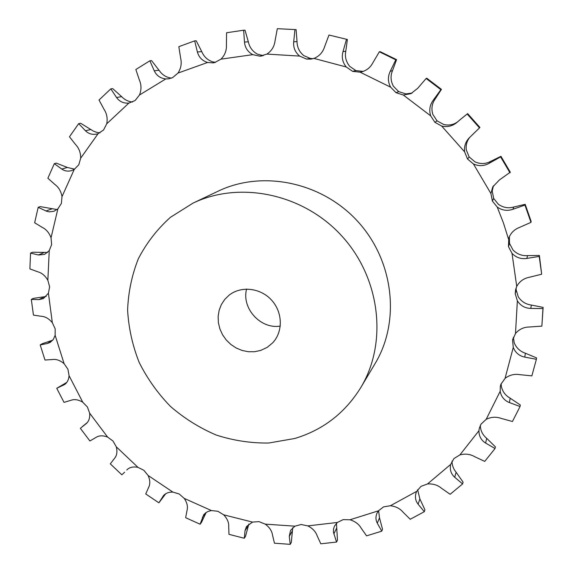 <?xml version="1.0" encoding="UTF-8"?>
<svg xmlns="http://www.w3.org/2000/svg" width="573" height="573" viewBox="0 0 573 573"><rect width="100%" height="100%" fill="white"/><g stroke="black" fill="none" stroke-linecap="round" stroke-linejoin="round"><path stroke-width="0.86" d="M493.425 185.752L492.221 191.024L493.654 198.423L498.417 204.317C503.252 207.655 508.366 208.558 513.745 207.018L525.183 204.317L531.178 221.507L530.97 222.353L519.346 227.495C514.196 229.487 510.679 233.046 508.781 238.167L508.459 246.641L512.011 253.345C516.123 257.614 521.079 259.297 526.874 258.409L539.207 256.425L541.671 274.223L529.524 277.225C523.772 278.328 519.51 281.393 516.746 286.436L515.614 289.58L515.213 293.698L517.362 300.825C520.542 305.717 525.011 308.245 530.777 308.41L542.968 308.568L541.865 326.123L529.653 326.982C523.894 327.025 519.174 329.203 515.485 333.522L512.57 340.197L513.265 347.439C515.406 352.724 519.238 355.955 524.753 357.115L536.378 359.285L531.866 375.874L520.026 374.685C514.482 373.725 509.483 374.964 505.049 378.395L500.917 384.247L500.336 386.202L500.179 391.295C501.239 396.752 504.312 400.506 509.39 402.561L520.055 406.522L512.441 421.506L501.375 418.455C496.225 416.585 491.161 416.886 486.176 419.336L481.019 424.163L479.315 428.153L478.935 430.738C478.913 436.146 481.148 440.25 485.625 443.065L495.022 448.53L484.737 461.401L474.773 456.731C470.182 454.088 465.226 453.479 459.897 454.898L453.959 458.55L450.665 464.438C449.612 469.581 450.965 473.857 454.726 477.28L462.612 483.92L450.142 494.284L441.547 488.296C437.643 485.023 432.959 483.583 427.494 483.963L421.012 486.362L416.678 491.362L416.113 492.723C414.809 497.013 415.468 500.838 418.111 504.204L424.328 511.682L410.225 519.274L403.177 512.298C400.047 508.552 395.778 506.367 390.371 505.744L383.595 506.861L378.416 510.83L376.812 513.594C375.53 516.989 375.695 520.191 377.306 523.192L381.776 531.164L366.577 535.848L361.198 528.206C358.899 524.159 355.167 521.351 349.996 519.775L343.155 519.625L337.339 522.469L334.431 526.222L333.529 528.979L333.479 532.331L336.552 542.058L320.808 543.798L317.156 535.812C315.716 531.622 312.607 528.313 307.83 525.885L301.147 524.51L294.909 526.172L290.504 530.491L289.286 536.371L290.232 544.35L274.46 543.197L272.533 535.175C271.946 530.992 269.525 527.31 265.278 524.137L258.96 521.631L252.507 522.096L246.476 526.544L245.015 530.713L244.284 538.262L228.964 534.337L228.72 526.573C228.964 522.54 227.28 518.622 223.671 514.819L217.898 511.288L211.43 510.564L208.149 511.417L205.893 512.656L203.73 514.726L200.092 524.216L185.652 517.713L187.013 510.471C188.044 506.718 187.12 502.693 184.234 498.395L179.163 493.962L172.888 492.1C168.82 491.999 165.704 493.152 163.527 495.559L158.893 502.815L145.735 493.969L148.586 487.487C150.348 484.142 150.183 480.138 148.099 475.475L143.866 470.29L137.957 467.353C133.28 466.443 129.627 467.231 127.02 469.717L127.922 468.943M525.183 204.317L524.947 205.091L512.95 209.26C507.356 211.215 502.106 210.477 497.214 207.039L492.379 201.066L490.925 193.552L473.448 163.964L467.525 158.993L464.61 151.845L441.683 126.06L434.928 122.321L430.681 115.853L403.313 95.018L396.022 92.683L390.643 87.182L360.08 72.177L352.567 71.331L346.307 67.012L313.932 58.403L311.146 59.091L306.526 59.062L299.679 56.09L266.903 54.091L259.913 56.19L252.779 54.65L220.977 59.155L214.667 62.572L212.977 62.88L207.562 62.478L177.981 73.086L172.573 77.642L168.677 78.83L165.769 78.938L139.468 95.018L135.135 100.49L128.889 103.076L106.721 123.804L103.577 129.971L98.09 133.688L80.693 158.148L78.795 164.752L74.232 169.436L62.013 196.625L61.375 203.436L57.866 208.887L51.04 237.802L51.634 244.599L49.249 250.602L47.853 280.276L49.615 286.837L48.411 293.19L52.322 322.671L55.173 328.809L55.144 335.305L64.119 363.712L67.943 369.263L69.075 375.702L82.763 402.217L87.433 407.023L89.675 413.219L107.624 437.099L112.996 441.024L116.276 446.797L137.957 467.353M530.97 222.353L524.947 205.091M509.383 236.599L509.497 243.367L512.993 249.978C517.061 254.118 521.896 255.995 527.504 255.608L539.372 255.436L539.207 256.425M493.654 198.423L492.379 201.059M516.209 287.667L516.144 289.773L518.257 296.807C521.401 301.556 525.763 304.306 531.35 305.051L543.125 307.379L542.968 308.568M513.372 337.246L514.21 342.797C516.337 347.933 520.062 351.414 525.391 353.233L536.557 357.903L536.378 359.285M501.146 383.681L501.296 386.095C502.356 391.395 505.322 395.434 510.192 398.214L520.298 404.968L520.055 406.522M201.739 51.599L197.391 51.978L194.67 40.869L196.217 40.776L201.739 51.599C203.945 56.763 207.619 60.186 212.769 61.863L215.527 62.335M248.331 41.8L244.478 42.065L243.647 30.219L245.015 30.176L248.331 41.8C249.52 47.308 252.543 51.427 257.413 54.141L263.265 55.66M296.105 29.624L277.318 28.693L296.105 29.624L297.022 41.578C297.101 47.208 299.321 51.871 303.69 55.56L310.437 58.489L313.066 58.675M347.374 39.494L328.974 35.025L347.374 39.494L345.784 51.248C344.731 56.77 346.028 61.791 349.68 66.318L355.847 70.579L363.225 71.41M396.566 59.642L395.793 59.814L379.333 51.792L380.171 51.656L396.566 59.642L392.512 70.658C390.342 75.815 390.636 80.994 393.386 86.194L398.686 91.616L405.885 93.915L412.116 93.07M441.454 89.374L440.866 89.675L426.126 78.48L426.77 78.229L441.454 89.374L435.093 99.122C431.884 103.684 431.14 108.791 432.851 114.45L437.034 120.817L443.703 124.499C448.881 125.702 453.522 124.814 457.626 121.834M469.803 137.291C466.902 140.915 465.727 145.119 466.293 149.911L469.165 156.959L475.003 161.858C480.418 164.222 485.582 164.086 490.495 161.443L500.952 156.314L500.616 156.895L489.421 163.155C484.249 166.127 478.928 166.399 473.448 163.964M512.57 340.197L512.871 338.779M515.213 293.698L516.144 289.773M192.943 203.164L218.206 191.146C262.427 169.823 321.969 181.999 357.867 221.565C393.923 260.987 400.506 321.41 375.157 363.454L360.84 387.484C387.742 342.898 380.558 278.356 341.909 236.097C303.432 193.681 239.843 180.524 192.943 203.164L170.389 217.339C157.181 229.214 146.509 242.995 138.372 258.681C131.854 275.126 128.266 292.28 127.607 310.151C128.638 328.064 132.485 345.469 139.153 362.372C147.318 378.66 157.768 393.357 170.51 406.472C184.334 418.412 199.583 427.938 216.257 435.05C233.455 440.601 250.96 443.258 268.787 443.015L294.787 438.481C323.029 429.986 345.046 412.99 360.84 387.484M500.952 156.314L510.285 172.187L499.348 179.994L492.744 186.941L490.925 193.552M479.515 127.915L467.181 114.034L460.749 119.148L467.654 113.633L479.945 127.457L469.065 138.036C465.484 141.989 464.001 146.588 464.61 151.845M460.749 119.148L456.817 122.55C452.333 126.182 447.284 127.349 441.683 126.06M440.866 89.675L433.353 100.082C429.793 104.873 428.905 110.131 430.681 115.853M541.671 274.223L539.372 255.436M426.126 78.48L417.774 88.242L410.92 93.657L403.313 95.018M395.793 59.814L390.27 71.274C387.677 76.61 387.799 81.91 390.643 87.182M541.865 326.123L543.125 307.379M379.333 51.792L372.88 62.765C370.43 67.428 366.691 70.465 361.656 71.876L360.08 72.177M346.4 39.58L343.005 51.634C341.451 57.293 342.547 62.421 346.307 67.012M328.974 35.025L324.583 46.778C322.828 52.372 319.276 56.247 313.932 58.403M294.93 29.667L293.691 41.843C293.19 47.602 295.181 52.351 299.679 56.09M277.318 28.693L275.061 40.762C274.352 46.492 271.631 50.933 266.903 54.091M244.478 42.065C244.993 47.695 247.765 51.892 252.779 54.65M480.324 425.402C480.432 430.509 482.552 434.821 486.685 438.331L495.366 446.833L495.022 448.53M243.647 30.219L226.586 32.747L226.421 44.687C226.736 50.331 224.924 55.151 220.977 59.155M197.391 51.978C198.86 57.279 202.248 60.774 207.562 62.478M452.033 461.086C451.99 465.176 453.35 468.893 456.108 472.231L463.07 482.115L462.612 483.92M194.67 40.869L178.84 46.671L180.624 58.059C181.892 63.417 181.011 68.423 177.981 73.086M171.477 78.107C166.263 77.491 162.116 74.862 159.022 70.235L151.58 60.631L149.868 60.795L154.252 70.816C156.544 75.615 160.383 78.322 165.769 78.938M417.631 489.722L419.873 498.933L424.93 509.791L424.328 511.682M149.868 60.795L135.844 69.512L139.368 79.998C141.474 84.883 141.51 89.889 139.468 95.018M132.585 102.023C128.388 101.65 124.749 99.86 121.662 96.644L112.645 88.579L110.811 88.851L116.548 97.51C119.528 101.665 123.639 103.52 128.889 103.076M378.603 510.593L379.484 517.791L382.52 529.23L381.776 531.164M110.811 88.851L99.029 100.031L104.021 109.314C106.843 113.59 107.738 118.425 106.721 123.804M100.017 132.836L96.586 132.327L93.277 131.038L80.607 123.245L78.68 123.646L85.441 130.744C88.564 133.831 92.382 134.927 96.894 134.039L98.09 133.688M336.466 523.307L337.461 540.11L336.552 542.058M78.68 123.646L69.469 136.782L75.636 144.64C79.01 148.199 80.7 152.704 80.693 158.148M74.655 169.171L67.335 167.459L56.304 163.119L54.306 163.663L61.769 169.071C64.649 171.076 67.893 171.599 71.496 170.639L74.232 169.436M292.731 527.74L291.299 542.409L290.232 544.35M54.306 163.663L47.874 178.217L54.901 184.492C58.675 187.264 61.046 191.303 62.013 196.625M57.078 209.546L40.225 206.624L38.198 207.333L46.542 211.208L49.307 211.874L53.969 211.265L57.866 208.887M248.84 524.016L245.516 536.364L244.284 538.262M38.198 207.333L34.645 222.768L42.209 227.366C46.234 229.293 49.171 232.774 51.04 237.802M47.58 252.464L32.582 252.22L30.555 253.087L38.427 254.985L44.608 254.398L49.249 250.602M206.165 512.47L201.467 522.39L200.092 524.216M30.555 253.087L29.875 268.887L37.675 271.767C41.786 272.841 45.181 275.677 47.853 280.276M46.198 296.47L33.313 298.397L31.307 299.421L38.935 299.615L43.426 298.576L48.411 293.19M165.719 493.74L158.893 502.815M31.307 299.421L33.442 315.1L41.177 316.267C45.238 316.504 48.949 318.638 52.322 322.671M52.752 340.169L42.151 343.75L40.189 344.939L47.301 343.499L50.238 342.375L53.268 339.488L55.144 335.305M124.642 472.202L121.82 474.788L110.317 463.872L114.514 458.379C116.928 455.542 117.515 451.682 116.276 446.797M40.189 344.939L44.995 360.023L52.401 359.543C56.261 358.963 60.172 360.353 64.119 363.712M66.762 382.42L56.741 388.301L64.67 384.49C67.249 382.599 68.717 379.67 69.075 375.702M86.573 423.332L80.363 428.318L89.904 440.988L95.877 437.493C98.993 435.437 102.911 435.301 107.624 437.099M87.304 422.552L82.397 426.548M85.735 424.013L86.165 423.691C88.872 421.37 90.04 417.882 89.675 413.219M56.741 388.301L64.033 402.375L70.844 400.326C74.39 398.98 78.365 399.61 82.763 402.217M246.576 289.079C241.412 308.331 260.636 329.446 280.29 326.094M509.991 172.831L500.616 156.895M467.654 113.633L467.181 114.034M260.622 350.447L267.054 347.46L272.533 342.983C283.177 331.953 282.84 312.357 271.595 300.145C260.486 287.811 241.004 285.662 229.035 295.231L224.688 299.486L221.343 304.578L219.137 310.308L218.141 316.432L218.392 322.714L219.882 328.895L222.539 334.739L226.263 340.011L230.905 344.502L236.277 348.04L242.171 350.483L248.36 351.722L254.591 351.715L260.622 350.447M508.509 239.091L503.423 222.911L497.214 207.039M509.497 243.367L508.459 246.641M513.745 207.018L512.95 209.26M148.099 475.475L172.888 492.1M184.234 498.395L211.43 510.564M223.671 514.819L252.507 522.096M265.278 524.137L294.909 526.172M307.83 525.885L337.339 522.469M349.996 519.775L378.416 510.83M390.371 505.744L416.678 491.362M427.494 483.963L450.665 464.438M459.897 454.898L478.935 430.738M486.176 419.336L500.179 391.295M505.049 378.395L513.265 347.439M515.485 333.522L517.362 300.825M516.746 286.436L512.011 253.345M527.504 255.608L526.874 258.409M490.495 161.443L489.421 163.155M469.165 156.959L467.525 158.993M437.034 120.817L434.928 122.321M435.093 99.122L433.353 100.082M398.686 91.616L396.022 92.683M392.512 70.658L390.27 71.274M531.35 305.051L530.777 308.41M355.847 70.579L352.567 71.331M345.784 51.248L343.005 51.634M525.391 353.233L524.753 357.115M310.437 58.489L306.526 59.062M297.022 41.578L293.691 41.843M510.192 398.214L509.39 402.561M262.119 55.932L259.913 56.19M486.685 438.331L485.625 443.065M456.108 472.231L454.726 477.28M159.022 70.235L154.252 70.816M419.873 498.933L418.111 504.204M121.662 96.644L116.548 97.51M379.484 517.791L377.306 523.192M90.828 129.527L85.441 130.744M336.473 528.478L333.866 533.929M67.335 167.459L61.769 169.071M292.33 530.956L289.286 536.371M51.685 208.952L46.026 210.986M248.489 525.412L245.015 530.713M44.107 252.514L38.427 254.985M206.001 512.577L202.369 517.369M44.551 296.699L38.935 299.615M164.759 494.399L162.582 496.891M52.73 340.19L47.301 343.499M127.299 469.452L126.755 469.989M66.067 383.258L63.094 385.357"/></g></svg>
